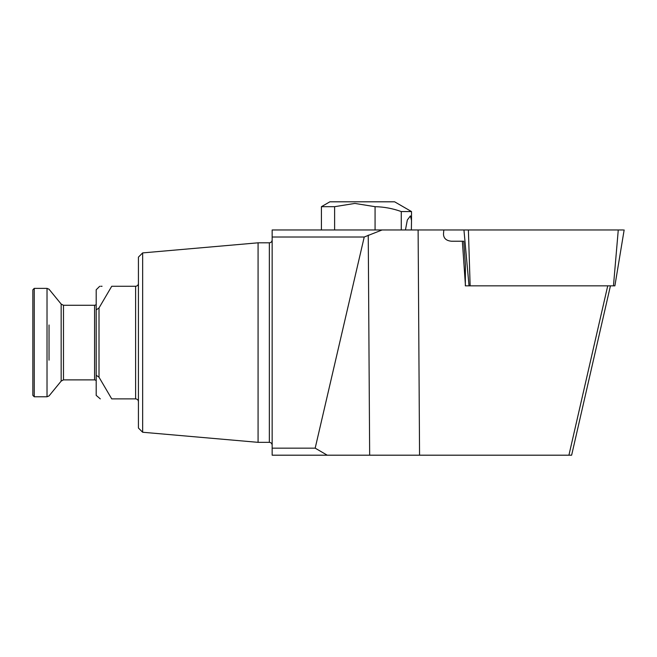 <?xml version="1.0" encoding="UTF-8"?>
<svg xmlns="http://www.w3.org/2000/svg" width="657" height="657" viewBox="0 0 657 657"><rect width="100%" height="100%" fill="white"/><g stroke="black" fill="none" stroke-linecap="round" stroke-linejoin="round"><path stroke-width="0.99" d="M142.651 432.249L142.651 252.904L138.422 257.133L138.422 428.027L142.651 432.249L258.078 442.342L258.078 242.811L269.337 242.811C271.037 242.655 271.973 241.719 272.154 239.994M138.422 283.454C138.307 285.113 137.37 286.05 135.613 286.271L111.731 286.271L99.01 307.944L96.193 309.899L96.193 395.366L100.299 398.881M96.193 375.254L99.01 377.208L99.01 307.944M99.01 377.208L111.731 398.881L135.613 398.881C137.37 399.103 138.307 400.039 138.422 401.698C138.307 400.047 137.37 399.103 135.613 398.881L135.613 286.271M610.435 285.844L571.631 455.194L272.154 455.194L272.154 229.966L382.095 229.966L364.233 237.005L272.154 237.005M272.154 448.156L315.179 448.156L364.233 237.005M99.716 286.271L96.193 289.786L96.193 309.899M111.731 398.881C95.914 398.881 95.914 398.881 111.731 398.881M102.057 286.271L100.751 286.271M111.731 286.271C95.914 286.271 95.914 286.271 111.731 286.271M419.56 455.194L418.115 229.966L443.812 229.966L443.483 234.188C443.689 238.434 446.366 240.774 451.499 241.226L463.76 241.226L465.411 264.73L465.337 285.844L469.032 285.844L463.949 229.966L623.279 229.966M418.115 229.966L382.095 229.966M315.179 448.156L327.243 455.194M465.411 284.941L462.339 241.226M568.921 455.194L607.725 285.844M34.254 342.576L34.254 288.382L47.017 288.382L47.017 396.771L34.254 396.771L34.254 342.576M34.254 396.771L32.85 395.366L32.85 289.786L34.254 288.382M401.263 211.562C392.771 208.491 384.041 206.865 375.073 206.684L354.846 203.432L334.618 206.684L321.421 206.684L329.871 201.806L394.619 201.806L411.512 211.562L401.263 211.562L401.263 229.966M405.443 229.966L407.332 220.005L410.411 215.89L411.512 220.432L411.364 229.966M334.618 206.684L334.618 229.966M375.073 206.684L375.073 229.966M443.812 229.966L468.392 229.966L470.141 285.844L613.466 285.844L618.27 229.966M465.337 285.844L470.141 285.844M614.886 285.844L624.15 229.966M614.722 285.844L613.466 285.844M272.154 445.159C271.973 443.434 271.037 442.498 269.337 442.342L269.337 242.811M369.661 455.194L368.248 235.157M49.037 360.176L49.037 324.977M47.017 396.771L49.037 395.925L61.158 381.109L61.158 304.051L49.037 289.236L47.017 288.382M96.193 380.395L94.567 379.877L63.483 379.877L63.483 305.275L61.158 304.051M94.567 379.877L94.567 305.275L63.483 305.275M142.651 252.904L258.078 242.811M269.337 442.342L258.078 442.342M63.483 379.877L61.158 381.109M96.193 304.758L94.567 305.275M411.512 220.432L411.512 211.562M321.421 206.684L321.421 229.966"/></g></svg>
